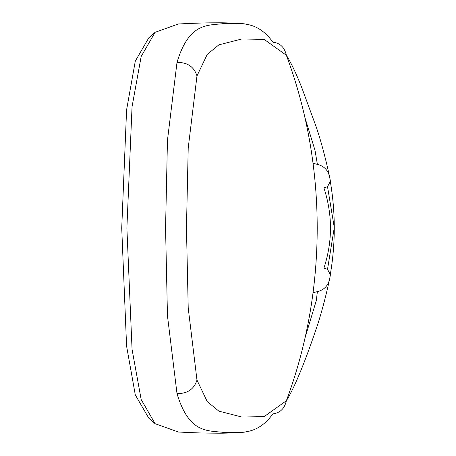 <?xml version="1.0" encoding="UTF-8"?>
<svg xmlns="http://www.w3.org/2000/svg" width="456" height="456" viewBox="0 0 456 456"><rect width="100%" height="100%" fill="white"/><g stroke="black" fill="none" stroke-linecap="round" stroke-linejoin="round"><path stroke-width="0.68" d="M334.276 227.538L327.522 186.675L323.925 187.883C332.658 214.708 332.658 241.452 323.925 268.117L327.522 269.325L334.276 227.578M304.699 116.821L314.982 150.252L317.393 164.377C325.367 166.372 329.671 172.072 330.298 181.477C331.797 186.532 324.376 149.944 315.848 125.924L301.581 87.119C295.944 72.937 290.871 62.324 286.362 55.279C284.624 47.458 280.138 43.081 272.899 42.146C257.184 20.463 240.814 23.666 224.409 23.49C208.523 25.758 189.325 21.369 177.002 62.415C187.387 62.25 194.045 66.753 196.981 75.93L188.214 148.04L186.458 228L188.214 307.965L196.981 380.076L207.252 401.622L218.857 411.135L241.84 417.023L264.149 416.624L286.362 400.721C295.665 386.061 307.458 354.728 315.757 330.104C324.29 306.158 331.791 269.593 330.298 274.523L327.522 269.325M196.981 380.076C194.039 389.247 187.382 393.75 177.002 393.585C189.325 434.631 208.523 430.236 224.409 432.51C240.819 432.328 257.184 435.537 272.899 413.848C280.138 412.919 284.624 408.542 286.362 400.721C327.488 290.626 327.488 165.374 286.362 55.279L264.149 39.376L241.84 38.977L218.851 44.865L207.246 54.378L196.981 75.93M177.002 62.415L167.455 140.277L165.562 228L167.455 315.723L177.002 393.585M272.899 42.146L273.423 42.932M327.522 186.675L330.298 181.477C335.599 212.49 335.599 243.504 330.298 274.523C329.671 283.928 325.367 289.628 317.393 291.623L316.304 300.555L304.91 338.278M330.298 274.523C329.671 283.928 325.367 289.628 317.393 291.623L313.038 292.718M244.724 432.123C243.51 432.334 227.709 433.285 219.313 433.2C198.554 432.989 203.313 433.137 178.456 432.037L155.12 423.698L141.166 399.513L132.058 349.37L126.888 228.068L132.046 106.755L141.166 56.493L155.114 32.308L178.467 23.963C208.677 22.583 208.455 22.914 219.61 22.8C225.88 22.697 242.575 23.558 244.701 23.872M155.12 423.698L148.833 418.22L135.289 394.896L126.586 346.081L121.724 228.085L126.586 109.93L135.295 61.11L148.827 37.797L155.114 32.308M313.038 163.282L317.393 164.377M286.362 55.279C327.488 165.374 327.488 290.626 286.362 400.721"/></g></svg>

